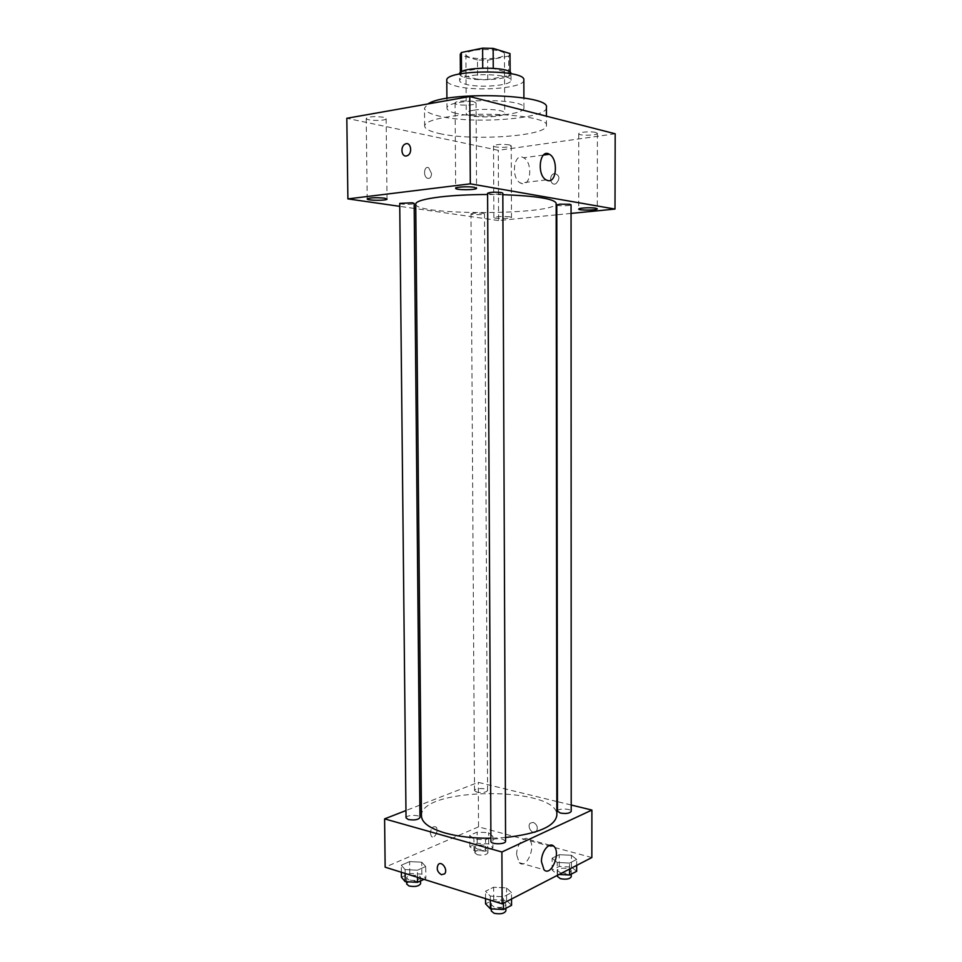 <?xml version="1.0" encoding="UTF-8"?>
<svg xmlns="http://www.w3.org/2000/svg" width="962" height="962" viewBox="0 0 962 962"><rect width="100%" height="100%" fill="white"/><g stroke="black" fill="none" stroke-linecap="round" stroke-linejoin="round"><path stroke-width="0.72" stroke-dasharray="4.81 3.61" d="M473.328 110.281C468.722 111.099 466.366 112.097 466.257 113.3C465.488 118.242 505.531 118.025 504.713 113.095C505.459 110.017 485.004 108.141 473.328 110.281M472.967 50.637C468.362 51.635 465.993 52.862 465.885 54.341C465.115 60.414 505.29 60.197 504.473 54.137C505.218 50.349 484.692 48.028 472.967 50.637M508.67 56.097L487.638 60.233L477.477 60.017L477.585 79.353L487.734 79.557L508.742 75.673L508.67 56.097L510.076 54.064M477.477 60.017L460.449 55.038L460.269 54.317M477.585 79.353L460.582 74.699L460.449 55.038M461.532 71.753L482.72 68.025M461.532 72.306L460.582 74.699M508.742 75.673L510.149 73.761L510.064 72.21M482.72 68.23L493.253 68.446L510.064 73.304M510.978 73.713L510.978 73.749C511.904 79.112 479.329 81.89 465.476 77.742C461.64 76.671 459.668 75.433 459.583 74.014L459.632 80.58C459.716 81.962 461.676 83.165 465.512 84.211C479.365 88.276 511.928 85.558 511.002 80.303C512.037 75.685 484.607 72.835 468.999 76.07C462.89 77.285 459.764 78.788 459.632 80.58M487.734 79.557L487.638 60.233M523.845 80.099C525.084 87.987 476.659 92.027 455.796 86.015C449.927 84.44 446.921 82.612 446.777 80.507M455.976 113.3C450.132 111.893 447.138 110.233 446.981 108.333C444.552 98.316 526.262 97.896 523.929 107.924C525.168 115.067 476.815 118.735 455.976 113.3M546.416 107.467C547.931 118.819 472.498 124.507 439.273 116.113C429.713 113.865 424.783 111.195 424.495 108.105L427.982 103.932M439.406 133.538C472.595 141.354 547.955 136.027 546.44 125.445C549.446 116.258 483.177 110.402 446.091 117.16C432.034 119.625 424.891 122.607 424.651 126.082C424.939 128.968 429.858 131.445 439.406 133.538M595.815 132.455C591.221 131.157 578.282 132.131 578.739 133.73C578.306 135.931 597.811 135.558 597.402 133.369L595.815 132.455M473.713 101.647C468.049 100.072 454.569 101.106 455.062 103.066C454.617 105.868 476.563 105.82 476.07 103.018L473.713 101.647M383.453 117.28C374.663 116.137 368.915 116.522 366.221 118.422C365.813 120.911 386.616 121.128 386.135 118.639L383.453 117.28M509.379 144.865C501.563 143.939 496.284 144.3 493.53 145.923C493.145 147.907 511.64 147.775 511.231 145.791L509.379 144.865M615.187 133.79L498.28 150.3L346.813 118.278M509.668 216.811C501.875 216.197 496.608 216.45 493.879 217.568C493.482 218.927 511.904 218.807 511.495 217.448L509.668 216.811M522.162 183.658L520.418 183.008C510.485 178.114 513.864 151.671 523.629 157.744C532.623 162.001 531.264 185.979 522.162 183.658M556.18 214.875L498.593 220.563L498.28 150.3M498.593 220.563L415.788 208.646M414.213 208.429L399.747 206.349M431.565 173.629C431.265 177.405 429.858 178.944 427.332 178.235C422.823 176.274 424.218 165.308 428.667 167.749L431.565 173.629C431.265 177.405 429.858 178.944 427.332 178.235C422.823 176.274 424.23 165.308 428.667 167.749L431.565 173.629M407.491 155.591L406.361 155.952M571.055 213.408L556.806 214.815M554.773 173.437L553.751 173.725C548.388 175.793 550.613 186.327 555.868 183.742C560.257 178.968 559.896 175.541 554.773 173.437L553.751 173.725C548.388 175.793 550.613 186.327 555.868 183.742C560.257 178.968 559.896 175.541 554.773 173.437M556.794 204.954C556.469 206.145 571.38 205.952 571.055 204.774M399.723 203.391C399.398 204.605 414.514 204.641 414.165 203.427M473.484 213.215L470.995 213.865C470.683 214.935 484.836 214.875 484.511 213.804C483.008 213.047 479.329 212.842 473.484 213.215M487.59 193.266C489.261 194.228 493.362 194.48 499.903 194.023L502.825 193.17M415.74 204.028C414.213 215.873 557.828 215.127 556.168 203.295M502.837 194.673L487.59 194.492M421.464 815.98C419.552 786.663 558.453 785.942 556.854 815.271M505.567 837.505L490.897 838.239M505.579 841.221L502.753 839.177C496.452 838.167 492.508 838.852 490.921 841.269M476.936 792.183L474.519 790.608C474.206 787.95 487.866 787.854 487.59 790.511C486.147 792.447 482.587 793.001 476.936 792.183M406.036 817.856C405.687 814.862 420.262 814.489 419.973 817.508M557.455 811.146C557.13 808.212 571.524 808.417 571.212 811.339M556.842 801.514L478.27 782.359L421.356 804.545M419.853 805.134L405.964 810.545M571.212 805.014L557.443 801.659M591.846 857.551L478.535 826.851L478.27 782.359M478.535 826.851L385.149 867.183M430.279 833.14L431.469 836.459C434.692 839.61 439.321 829.641 435.894 826.971C432.924 825.937 431.048 828.005 430.279 833.14L431.469 836.459C434.704 839.61 439.321 829.641 435.894 826.971C432.924 825.949 431.048 828.005 430.279 833.14M576.659 859.451L571.428 855.278L559.247 854.677L552.104 858.212L557.19 862.433L569.564 863.07L576.659 859.451L571.428 855.278L559.247 854.677L552.104 858.212L557.19 862.433L569.564 863.07L576.659 859.451L576.659 865.391M425.721 866.497L421.753 862.217L409.62 861.591L401.286 865.223L405.098 869.564L417.412 870.213L425.721 866.497L421.753 862.217L409.62 861.591L401.286 865.223L405.098 869.564L417.412 870.213L425.721 866.497L425.829 878.522L421.861 874.133L409.74 873.496L401.407 877.212M492.893 836.459L488.612 832.683L477.128 832.13L469.757 835.353L473.905 839.177L485.569 839.742L492.893 836.459L488.612 832.683L477.128 832.13L469.757 835.353L473.905 839.177L485.569 839.742L492.893 836.459L492.953 847.775L488.672 843.914L477.188 843.349L469.829 846.644L473.977 850.552L485.63 851.129L492.953 847.775M511.507 892.676L506.541 887.914L493.638 887.217L485.497 891.257L490.307 896.079L503.427 896.8L511.507 892.676L506.541 887.914L493.638 887.217L485.497 891.257L490.307 896.079L503.427 896.8L511.507 892.676L511.531 899.001M533.249 822.342L530.206 823.171C526.491 826.779 532.912 835.581 536.339 831.529C538.239 827.645 537.205 824.578 533.249 822.342L530.206 823.171C526.491 826.779 532.912 835.581 536.339 831.529C538.227 827.645 537.205 824.578 533.237 822.342M516.63 854.737C516.329 844.732 524.615 834.788 529.1 839.549C536.688 845.754 526.418 870.105 519.227 862.686L516.63 854.737M511.568 905.326L506.589 900.456L493.698 899.735L485.569 903.871M494.011 906.925L491.245 904.629C490.885 900.853 506.168 900.817 505.844 904.593C504.268 907.322 500.324 908.104 494.011 906.925M506.589 900.456L506.541 887.914M493.698 899.735L493.638 887.217M485.533 898.652L485.497 891.257M490.331 900.155L490.307 896.079M503.451 903.174L503.427 896.8M491.269 910.942C490.921 907.118 506.192 907.082 505.88 910.906M576.659 871.319L571.428 867.051L559.259 866.437L552.128 870.057L557.202 874.374L559.054 874.482M560.401 872.738L557.527 870.586C557.202 867.267 571.536 867.508 571.224 870.814C569.853 873.111 566.245 873.761 560.401 872.738M571.428 867.051L571.428 855.278M559.259 866.437L559.247 854.677M552.128 870.057L552.104 858.212M557.202 874.374L557.19 862.433M569.564 869.047L569.564 863.07M557.527 876.514C557.202 873.147 571.536 873.4 571.224 876.743M423.989 879.364L425.829 878.522M408.958 879.965L406.661 878.078C406.313 874.686 420.827 874.278 420.538 877.693C418.891 880.266 415.031 881.024 408.958 879.965M421.861 874.133L421.753 862.217M409.74 873.496L409.62 861.591M401.358 872.257L401.286 865.223M405.134 873.448L405.098 869.564M417.472 877.32L417.412 870.213M406.722 884.078C406.373 880.639 420.887 880.23 420.598 883.681M477.272 849.061L474.867 847.269C474.555 844.263 488.167 844.167 487.89 847.173C486.447 849.362 482.912 849.987 477.272 849.061M488.672 843.914L488.612 832.683M477.188 843.349L477.128 832.13M469.829 846.644L469.757 835.353M473.977 850.552L473.905 839.177M485.63 851.129L485.569 839.742M477.308 854.725L474.903 852.909C474.579 849.879 488.203 849.771 487.914 852.813C486.483 855.026 482.948 855.663 477.308 854.725M465.885 54.341L466.257 113.3M504.473 54.137L504.713 113.095M511.002 80.303L510.978 73.749M510.149 73.761L510.149 72.27M460.401 74.026L460.389 72.535M523.929 107.924L523.905 97.956M446.981 108.333L446.909 98.364M546.44 125.445L546.428 116.174M424.651 126.082L424.495 108.105M578.739 133.73L578.715 209.091M597.402 133.369L597.306 208.814M455.062 103.066L455.663 188.311M476.07 103.018L476.563 188.239M366.221 118.422L367.195 198.954M386.135 118.639L387.025 199.062M493.53 145.923L493.879 217.568M511.231 145.791L511.495 217.448M543.434 155.074L523.629 157.744M546.175 179.93L520.418 183.008M487.59 790.511L484.511 213.804M474.519 790.608L470.995 213.865M519.227 862.686L544.023 869.768M529.1 839.549L550.023 845.213M505.868 908.296L505.844 904.593M491.269 908.862L491.245 904.629M571.224 874.157L571.224 870.814M557.527 875.264L557.527 870.586M420.562 880.927L420.538 877.693M406.698 881.733L406.661 878.078M487.914 852.813L487.89 847.173M474.903 852.909L474.867 847.269"/><path stroke-width="1.44" d="M493.253 68.242L493.157 48.389L509.992 53.571L510.149 72.27M461.532 71.753L461.399 52.489L460.269 54.317L460.389 72.535M461.399 52.489L482.611 48.148L493.157 48.389M482.72 68.025L482.611 48.148M459.583 73.99C458.249 66.474 512.229 66.186 510.978 73.713M510.064 72.21L509.992 53.571M446.909 98.364L446.777 80.507C444.324 69.432 526.178 68.999 523.845 80.099L523.905 97.956M427.982 103.932C446.524 90.885 550.817 94.252 546.416 107.467L546.428 116.174M399.747 206.349L347.895 198.893L346.813 118.278L469.781 96.549L615.187 133.79L615.007 209.067L571.055 213.408M595.718 208.177C591.149 207.299 578.27 207.996 578.715 209.091C578.294 210.594 597.715 210.305 597.306 208.814L595.718 208.177M474.218 187.313C468.59 186.243 455.17 186.965 455.663 188.311C455.206 190.223 477.044 190.151 476.563 188.239L474.218 187.313M384.355 198.148C375.613 197.378 369.889 197.655 367.195 198.954C366.787 200.661 387.494 200.769 387.025 199.062L384.355 198.148M347.895 198.893L470.31 183.826L469.781 96.549M470.31 183.826L615.007 209.067M547.895 180.591L546.175 179.93C536.339 174.916 539.73 148.076 549.386 154.269C558.285 158.634 556.902 182.972 547.895 180.591M415.788 208.646L414.213 208.429M406.361 155.952C401.298 157.01 400.204 146.212 405.158 144.084C410.618 141.053 413.059 153.078 407.491 155.591L406.361 155.952C401.298 157.01 400.216 146.212 405.158 144.084C410.63 141.053 413.059 153.078 407.491 155.591M556.806 214.815L556.18 214.875M569.769 204.269L559.788 204.172L556.794 204.954L557.455 811.146L560.341 813.034C566.209 813.936 569.829 813.371 571.212 811.339L571.055 204.774L569.769 204.269M412.325 202.79L399.723 203.391L406.036 817.856L408.345 819.528C414.43 820.454 418.314 819.78 419.973 817.508L414.165 203.427L412.325 202.79M501.214 192.532C494.48 191.907 489.935 192.16 487.59 193.266L490.921 841.269C490.56 844.6 505.964 844.564 505.579 841.221L502.825 193.17L501.214 192.532M487.59 194.492C469.636 194.565 453.848 195.382 440.235 196.933C424.158 198.93 415.993 201.286 415.74 204.028L421.464 815.98C421.801 822.75 429.737 828.438 445.262 833.056C458.417 836.651 473.629 838.383 490.897 838.239M505.567 837.505C538.035 833.729 555.134 826.322 556.854 815.271L556.168 203.295C554.377 198.833 536.592 195.959 502.837 194.673M421.356 804.545L419.853 805.134M405.964 810.545L384.596 818.878L501.899 851.995L591.895 810.064L571.212 805.014M557.443 801.659L556.842 801.514M591.895 810.064L591.846 857.551L502.128 903.859L385.149 867.183L384.596 818.878M502.128 903.859L501.899 851.995M541.462 861.724C541.173 851.586 549.386 841.425 553.811 846.235C561.303 852.476 551.118 877.236 544.023 869.768L541.462 861.724M441.426 874.711C437.325 872.125 436.255 868.758 438.215 864.61C441.69 860.329 448.364 870.021 444.576 873.881L441.426 874.711C437.337 872.125 436.267 868.758 438.215 864.61C441.69 860.329 448.364 870.021 444.576 873.881L441.426 874.711M485.533 898.652L485.569 903.871L490.379 908.801L503.487 909.547L511.568 905.326L511.531 899.001M490.379 908.801L490.331 900.155M503.487 909.547L503.451 903.174M505.868 908.296L505.88 910.906C504.292 913.659 500.348 914.453 494.047 913.263L491.269 910.942L491.269 908.862M559.054 874.482L569.576 875.023L576.659 871.319L576.659 865.391M569.576 875.023L569.564 869.047M571.224 874.157L571.224 876.743C569.853 879.064 566.245 879.713 560.401 878.679L557.527 876.514L557.527 875.264M401.358 872.257L401.407 877.212L405.218 881.661L417.52 882.322L423.989 879.364M405.218 881.661L405.134 873.448M417.52 882.322L417.472 877.32M420.562 880.927L420.598 883.681C418.939 886.291 415.079 887.06 409.018 885.99L406.722 884.078L406.698 881.733M549.386 154.269L543.434 155.074M550.023 845.213L553.811 846.235"/></g></svg>
